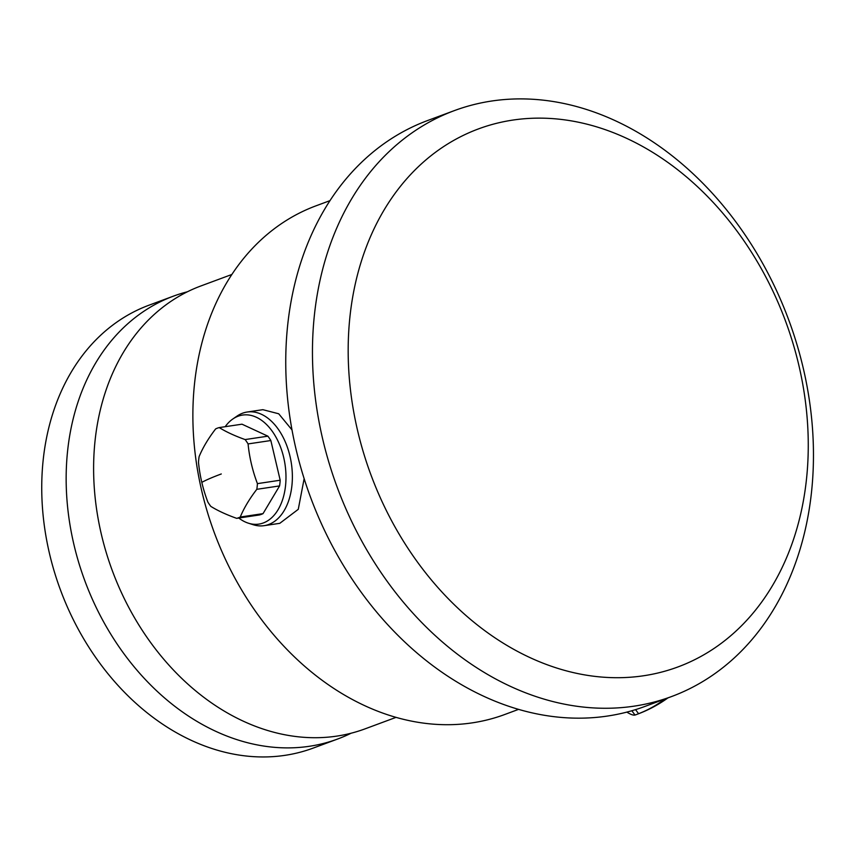 <?xml version="1.0" encoding="UTF-8"?>
<svg xmlns="http://www.w3.org/2000/svg" width="856" height="856" viewBox="0 0 856 856"><rect width="100%" height="100%" fill="white"/><g stroke="black" fill="none" stroke-linecap="round" stroke-linejoin="round"><path stroke-width="1.28" d="M329.935 200.657L316.057 205.804A271.277 209.035 69.7 0 0 194.098 443.312A271.277 209.035 69.7 0 0 359.595 703.215A271.277 209.035 -110.3 0 0 504.698 714.525L518.576 709.367M292.014 429.937L278.714 413.78L262.856 409.682L247.159 412.025A57.448 36.145 -98.5 0 0 237.005 416.112L232.853 418.98A55.126 34.679 -98.5 0 0 225.181 426.695M247.159 412.025A57.448 36.145 -98.5 0 1 289.959 456.109A57.448 36.145 81.5 0 1 264.097 525.67L279.784 523.326L298.273 509.32L304.148 478.643M231.826 274.487L200.85 285.968A236.17 181.986 69.7 0 0 94.674 492.735A236.17 181.986 69.7 0 0 238.76 719.008A236.17 181.986 -110.3 0 0 365.073 728.852L396.06 717.36M351.088 733.228A236.17 181.986 -110.3 0 1 337.617 739.028A236.17 181.986 -110.3 0 1 211.304 729.184A236.17 181.986 69.7 0 1 67.217 502.921A236.17 181.986 69.7 0 1 173.394 296.155A236.17 181.986 69.7 0 1 187.389 291.778M173.394 296.155L148.976 305.207A236.17 181.986 69.7 0 0 42.8 511.974A236.17 181.986 69.7 0 0 186.886 738.247A236.17 181.986 -110.3 0 0 313.2 748.091L337.617 739.028M454.322 110.627L427.625 120.525A312.451 240.761 69.7 0 0 287.156 394.07A312.451 240.761 69.7 0 0 477.776 693.413A312.451 240.761 -110.3 0 0 644.889 706.446L671.596 696.538A312.451 240.761 -110.3 0 1 504.473 683.516A312.451 240.761 69.7 0 1 313.863 384.173A312.451 240.761 69.7 0 1 454.322 110.627A312.451 240.761 69.7 0 1 621.445 123.649A312.451 240.761 -110.3 0 1 812.055 422.992A312.451 240.761 -110.3 0 1 671.596 696.538M631.921 140.866A286.921 221.083 -110.3 0 1 801.912 508.378A286.921 221.083 -110.3 0 1 524.514 654.979A286.921 221.083 69.7 0 1 354.523 287.466A286.921 221.083 69.7 0 1 631.921 140.866M664.866 699.031A120.728 108.808 24.4 0 1 638.587 713.711A46.278 10.475 143.3 0 1 636.254 714.61A46.278 10.475 143.3 0 1 635.013 715.038L631.814 710.748M638.587 713.711L635.548 709.624M635.013 715.038A120.728 15.783 51.6 0 1 626.86 712.106M264.097 525.67A57.448 36.145 81.5 0 1 253.194 524.717L248.379 523.187A55.126 34.679 81.5 0 1 238.792 518.04M248.379 523.187A55.126 34.679 81.5 0 0 283.668 457.361A55.126 34.679 -98.5 0 0 232.853 418.98M270.849 440.53A46.278 29.115 -98.5 0 0 267.885 436.175L242.002 424.191L219.232 427.583A46.278 29.115 -98.5 0 0 215.648 428.91A120.728 57.17 145.7 0 0 199.106 456.633A46.278 29.115 -98.5 0 0 198.496 462.315A120.728 93.026 69.7 0 0 201.813 482.367A120.728 93.026 69.7 0 0 207.826 502.012A46.278 29.115 81.5 0 0 210.801 506.367A120.728 35.866 6.1 0 0 236.684 518.351L259.454 514.959A46.278 29.115 81.5 0 0 263.027 513.632L279.58 485.919A46.278 29.115 81.5 0 0 280.19 480.227L270.849 440.53L248.079 443.922A46.278 29.115 -98.5 0 0 245.116 439.567L267.885 436.175M280.19 480.227L257.421 483.629A120.728 93.026 -110.3 0 1 251.407 463.973A120.728 93.026 -110.3 0 1 248.079 443.922M245.116 439.567A120.728 35.866 -173.9 0 1 219.232 427.583M257.421 483.629A46.278 29.115 81.5 0 1 256.811 489.311L279.58 485.919M263.027 513.632L240.258 517.024A46.278 29.115 81.5 0 1 236.684 518.351M240.258 517.024A120.728 57.17 -34.3 0 1 256.811 489.311M201.813 482.367A127.662 13.011 -13.2 0 1 221.287 473.967M636.254 714.61A127.662 127.662 0 0 0 667.915 697.908"/></g></svg>
